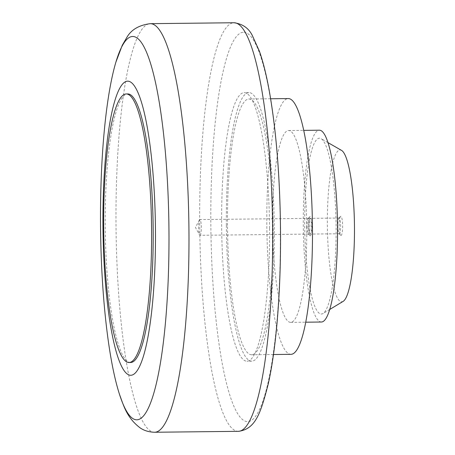 <?xml version="1.0" encoding="UTF-8"?>
<svg xmlns="http://www.w3.org/2000/svg" width="455" height="455" viewBox="0 0 455 455"><rect width="100%" height="100%" fill="white"/><g stroke="black" fill="none" stroke-linecap="round" stroke-linejoin="round"><path stroke-width="0.34" stroke-dasharray="2.27 1.71" d="M291.052 354.326A127.889 22.807 89.4 0 1 266.818 225.037A127.889 22.807 89.4 0 1 288.231 98.57M227.494 225.47A127.889 22.807 89.4 0 1 248.908 99.002A127.889 22.807 89.4 0 1 273.142 228.291A127.889 22.807 89.4 0 1 251.734 354.763A127.889 22.807 89.4 0 1 227.494 225.47M306.761 227.506A95.914 17.108 -90.6 0 0 288.584 130.54A95.914 17.108 -90.6 0 0 272.522 225.39A95.914 17.108 -90.6 0 0 290.7 322.356A95.914 17.108 -90.6 0 0 306.761 227.506M321.469 322.015A95.914 17.108 89.4 0 1 303.292 225.049A95.914 17.108 89.4 0 1 319.347 130.198M321.173 314.018A87.923 15.68 -90.6 0 0 323.01 313.529A87.923 15.68 -90.6 0 0 336.086 225.936A87.923 15.68 -90.6 0 0 321.076 138.65A87.923 15.68 -90.6 0 0 319.637 138.195A87.923 15.68 -90.6 0 0 304.714 225.14A87.923 15.68 -90.6 0 0 321.173 314.018M343.167 301.364A75.917 13.542 89.4 0 1 341.58 301.79A75.917 13.542 89.4 0 1 327.367 225.043A75.917 13.542 89.4 0 1 340.255 149.974A75.917 13.542 89.4 0 1 341.495 150.366M130.693 362.493A134.282 23.95 89.4 0 1 105.247 226.738A134.282 23.95 89.4 0 1 127.724 93.946M226.357 225.401A134.282 23.95 89.4 0 1 248.839 92.61A134.282 23.95 89.4 0 1 274.285 228.359A134.282 23.95 89.4 0 1 251.803 361.156A134.282 23.95 89.4 0 1 226.357 225.401M269.565 228.416A134.282 23.95 -90.6 0 0 244.119 92.661A134.282 23.95 -90.6 0 0 221.636 225.452A134.282 23.95 -90.6 0 0 247.082 361.207A134.282 23.95 -90.6 0 0 269.565 228.416M199.978 235.298A7.86 1.405 -90.6 0 0 199.995 235.298A7.86 1.405 -90.6 0 0 201.315 227.472A7.86 1.405 -90.6 0 0 199.842 219.577A7.86 1.405 -90.6 0 0 199.825 219.577A7.86 1.405 -90.6 0 0 199.387 219.981A7.86 1.405 -90.6 0 0 198.505 227.454A7.86 1.405 -90.6 0 0 199.552 234.905A7.86 1.405 -90.6 0 0 199.978 235.298M308.382 218.377A7.86 1.405 -90.6 0 0 308.365 218.377A7.86 1.405 -90.6 0 0 308.109 218.514A7.86 1.405 -90.6 0 0 307.045 226.254A7.86 1.405 -90.6 0 0 308.28 233.972A7.86 1.405 -90.6 0 0 308.518 234.097A7.86 1.405 -90.6 0 0 308.536 234.097A7.86 1.405 -90.6 0 0 309.849 226.277A7.86 1.405 -90.6 0 0 308.382 218.377L199.825 219.577M310.071 216.631A9.589 1.712 -90.6 0 0 309.736 216.79A9.589 1.712 -90.6 0 0 308.439 226.237A9.589 1.712 -90.6 0 0 309.946 235.656A9.589 1.712 -90.6 0 0 310.236 235.809A9.589 1.712 -90.6 0 0 311.863 226.328A9.589 1.712 -90.6 0 0 310.071 216.631M339.146 218.042A7.86 1.405 -90.6 0 0 339.129 218.042A7.86 1.405 -90.6 0 0 338.873 218.173A7.86 1.405 -90.6 0 0 337.815 225.913A7.86 1.405 -90.6 0 0 339.043 233.631A7.86 1.405 -90.6 0 0 339.282 233.762A7.86 1.405 -90.6 0 0 339.299 233.762A7.86 1.405 -90.6 0 0 340.619 225.936A7.86 1.405 -90.6 0 0 339.146 218.042M310.083 218.36A7.86 1.405 -90.6 0 0 310.065 218.36A7.86 1.405 -90.6 0 0 308.752 226.186A7.86 1.405 -90.6 0 0 310.219 234.08A7.86 1.405 -90.6 0 0 310.236 234.08A7.86 1.405 -90.6 0 0 311.556 226.254A7.86 1.405 -90.6 0 0 310.083 218.36M340.835 216.29A9.589 1.712 -90.6 0 0 340.505 216.455A9.589 1.712 -90.6 0 0 339.208 225.902A9.589 1.712 -90.6 0 0 340.71 235.315A9.589 1.712 -90.6 0 0 341 235.474A9.589 1.712 -90.6 0 0 342.626 225.987A9.589 1.712 -90.6 0 0 340.835 216.29M238.42 431.329A204.301 36.434 89.4 0 1 237.948 431.312A204.301 36.434 89.4 0 1 199.705 224.787A204.301 36.434 89.4 0 1 233.91 22.75M243.903 32.248A194.712 34.728 89.4 0 1 280.348 229.081A194.712 34.728 89.4 0 1 247.298 421.62A194.712 34.728 89.4 0 1 210.853 224.787A194.712 34.728 89.4 0 1 243.903 32.248M154.745 432.25A204.301 36.434 89.4 0 1 154.268 432.239A204.301 36.434 89.4 0 1 116.025 225.708A204.301 36.434 89.4 0 1 150.23 23.671M270.64 98.763L248.908 99.002M288.584 130.54L303.667 130.369M327.918 142.58L321.076 138.65M329.761 309.451L323.01 313.529M248.839 92.61L244.119 92.661M308.28 233.972L309.946 235.656M308.109 218.514L309.736 216.79M339.129 218.042L310.065 218.36M339.043 233.631L340.71 235.315M338.873 218.173L340.505 216.455M339.299 233.762L310.236 234.08M308.536 234.097L199.995 235.298M199.387 219.981L195.445 227.489L199.552 234.905M251.803 361.156L247.082 361.207M290.7 322.356L305.788 322.191M273.461 354.519L251.734 354.763"/><path stroke-width="0.68" d="M270.64 98.763L288.231 98.57A127.889 22.807 89.4 0 1 312.466 227.858A127.889 22.807 89.4 0 1 291.052 354.326L273.461 354.519M303.667 130.369L319.347 130.198A95.914 17.108 89.4 0 1 337.525 227.164A95.914 17.108 89.4 0 1 321.469 322.015L305.788 322.191M327.918 142.58L341.495 150.366A75.917 13.542 89.4 0 1 354.456 225.731A75.917 13.542 89.4 0 1 343.167 301.364L329.761 309.451M133.076 36.502A191.68 34.188 -90.6 0 0 115.894 62.136A191.68 34.188 -90.6 0 0 100.544 226.044A191.68 34.188 -90.6 0 0 119.563 394.559A191.68 34.188 -90.6 0 0 136.426 419.811A191.68 34.188 -90.6 0 0 168.959 230.27A191.68 34.188 -90.6 0 0 133.076 36.502M127.923 81.166A147.073 26.231 -90.6 0 0 102.961 226.596A147.073 26.231 -90.6 0 0 130.494 375.273A147.073 26.231 -90.6 0 0 155.456 229.838A147.073 26.231 -90.6 0 0 127.923 81.166M126.154 93.963L127.724 93.946A134.282 23.95 89.4 0 1 153.176 229.701A134.282 23.95 89.4 0 1 130.693 362.493L129.118 362.51A134.282 23.95 -90.6 0 0 151.6 229.718A134.282 23.95 -90.6 0 0 126.154 93.963A134.282 23.95 -90.6 0 0 103.672 226.755A134.282 23.95 -90.6 0 0 129.118 362.51M150.23 23.671L233.91 22.75A204.301 36.434 89.4 0 1 234.382 22.761A204.301 36.434 89.4 0 1 272.625 229.292A204.301 36.434 89.4 0 1 238.42 431.329L154.745 432.25A204.301 36.434 89.4 0 0 188.95 230.213A204.301 36.434 89.4 0 0 150.707 23.688A204.301 36.434 89.4 0 0 150.23 23.671C139.094 25.122 131.336 29.638 126.951 37.23L122.281 45.227L115.894 62.136M233.91 22.75C242.532 23.825 248.697 28.13 252.394 35.655L259.464 51.335C263.081 61.681 266.294 74.535 269.104 89.891C276.111 129.192 279.91 175.59 280.502 229.098C281.076 289.005 276.481 347.62 268.177 384.225C260.579 413.578 255.471 429.15 238.42 431.329M119.563 394.559C123.68 405.684 126.615 417.497 139.981 427.78C144.116 430.646 149.041 432.136 154.745 432.25"/></g></svg>
